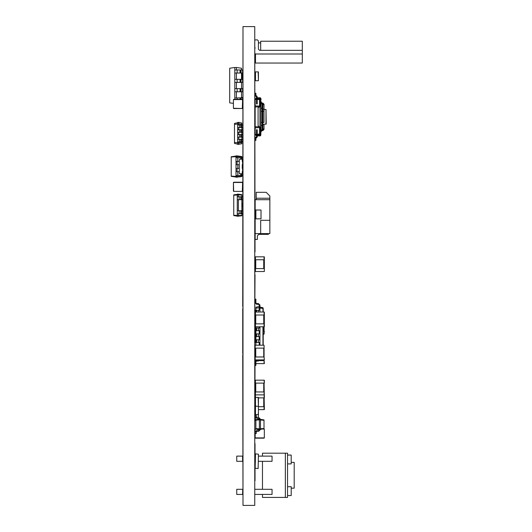<?xml version="1.0" encoding="UTF-8"?>
<svg xmlns="http://www.w3.org/2000/svg" width="532" height="532" viewBox="0 0 532 532"><rect width="100%" height="100%" fill="white"/><g stroke="black" fill="none" stroke-linecap="round" stroke-linejoin="round"><path stroke-width="0.8" d="M258.452 397.856L264.344 397.856L264.344 394.91L255.134 394.91L255.134 397.391L258.452 397.391L258.452 406.235L258.12 397.391M255.427 406.235L255.466 409.64M255.427 397.391L255.427 391.964L264.045 391.964L264.344 409.64L258.452 409.64M255.427 327.985L255.427 319.406M255.134 323.822L255.427 326.768L264.344 326.768L264.344 312.038L255.134 312.038L255.134 310.309L259.922 310.309L259.922 305.042L258.452 303.566L256.61 303.566L258.452 303.566M263.24 331.19L264.045 331.19L264.045 323.822L255.427 323.822L255.134 312.038M255.427 388.646L255.134 391.964L255.134 380.174L264.344 380.174L264.344 383.12L264.045 380.174M258.12 80.744L255.134 80.744L255.134 71.9L258.452 71.9L258.452 80.744L258.12 71.9M256.464 96.777L256.464 103.92L257.195 103.92L257.195 96.777L257.195 97.682L260.7 98.001L260.294 101.166L261.026 101.166L261.026 104.93L260.294 104.93L260.294 106.52M261.026 104.93L261.026 106.52L259.556 106.52L259.556 98.972L257.195 98.972L257.195 98.42L259.37 98.42L259.37 97.682L260.208 97.722L261.026 98.786L261.026 100.043M256.464 136.897L256.464 129.755L257.195 129.755L257.195 136.897L257.195 135.986L260.7 135.673L260.294 127.148M260.294 132.501L261.026 132.501L261.026 106.52M263.972 104.206L262.868 103.095L262.13 103.095L262.13 108.661L263.972 109.439L263.972 111.261L262.868 111.261L262.868 103.095L263.972 104.206L263.972 122.407L262.868 122.407L262.868 130.573L263.972 129.469L263.972 124.94M266 124.202L266 109.472L266.186 124.016L263.972 124.202M258.891 134.696L258.891 135.068L259.849 135.068L259.849 134.696L257.195 134.696L257.195 135.248L259.37 135.248L259.37 135.986L260.5 135.826L261.026 133.632M260.294 133.632L260.274 135.002L259.37 135.248M260.294 100.043L260.215 98.566L259.37 98.42M260.294 134.623L259.849 135.068L260.294 134.623L259.849 134.696L259.922 127.148L261.026 127.148M258.891 98.972L258.891 98.606L259.849 98.606L259.922 99.045L259.922 127.148L259.556 127.148L259.556 134.696L259.922 134.33M256.464 98.972L255.134 98.972L255.134 134.696L256.464 134.696M259.849 98.972L259.922 99.338M264.045 334.136L264.344 331.19L264.045 334.136L263.24 334.136M255.427 333.877L255.427 331.19L255.134 333.877L259.922 333.877L259.922 326.768M264.045 322.352L264.045 319.406M255.872 218.858L255.872 210.02L261.026 210.02L261.026 218.858L255.134 218.858L255.134 199.706L269.87 199.706L269.87 196.022L266.186 192.338L256.238 192.338L256.238 198.23L269.87 198.23M255.872 210.02L255.134 210.02M291.23 462.401L294.176 462.401L294.176 488.183L291.23 488.183M287.546 455.033L291.23 455.033L291.23 463.871L287.546 463.871M287.546 486.707L291.23 486.707L291.23 495.545L287.546 495.545M255.427 348.872L255.427 351.559M264.045 348.872L264.045 351.818M255.427 345.188L264.045 345.188L264.045 348.134L255.134 348.134L255.134 345.188L255.134 363.602M264.045 345.188L264.045 356.972L255.134 356.972L255.134 359.918L264.045 359.918L264.344 363.602L255.872 363.602M255.872 345.188L255.872 342.495L259.922 342.495L259.922 333.877M255.134 333.877L255.134 336.603L255.872 336.603L255.872 342.495L255.134 342.495L255.134 339.775L259.922 339.775M259.922 330.711L255.872 330.711L255.872 327.985L255.134 327.985L255.134 330.711L255.872 330.711L255.872 336.603L259.922 336.603M255.872 326.768L255.872 327.985L259.922 327.985M264.045 271.526L255.134 271.526L255.134 268.58L264.344 268.58L264.344 271.526L264.344 256.79L255.134 256.79L255.134 259.736L264.045 259.736L264.045 256.79M302.276 50.321L302.276 41.257L260.66 41.257L263.972 41.257L260.66 41.257L260.66 50.321L302.276 50.321L302.276 63.062L255.506 63.062L255.506 53.852L255.028 53.852M266.552 41.257L265.448 41.257L266.552 41.257M302.276 41.257L294.881 41.257M273.042 41.257L272.703 41.257M255.427 380.174L255.427 383.12L264.045 383.12L264.344 397.856M255.466 415.166L255.466 406.235L255.134 406.694M264.045 356.972L264.344 359.918L264.045 356.972M241.069 69.951L241.069 73.044L242.612 73.044L242.612 69.951L234.838 69.951L234.838 79.308L242.612 79.308L242.612 82.4L241.069 82.4L241.069 79.308M241.069 73.044L234.838 73.044M241.069 82.4L234.838 82.4L234.838 79.308M241.069 88.658L241.069 91.757L242.612 91.757L242.612 88.658L234.838 88.658L234.838 98.014L242.612 97.795L242.612 106.413L242.612 101.107M241.069 91.757L234.838 91.757M241.508 173.924L241.508 175.394L242.612 175.394L242.612 157.718L235.982 157.718L235.982 177.236L241.874 176.564L241.874 176.198L237.086 176.538L237.086 177.236M241.508 175.394L235.982 175.394M242.279 171.716L242.279 173.924L239.3 173.592L239.3 161.402L235.982 161.402M239.3 171.716L235.982 171.716M239.3 164.714L235.982 164.714M239.3 168.398L235.982 168.398M241.874 206.702L242.612 206.702L242.612 203.756L241.874 203.756M241.508 196.76L241.508 199.706L242.612 199.706L242.612 196.76L237.272 196.76L237.272 216.278L241.874 215.786L241.874 215.334L238.376 215.58L238.376 216.278M237.272 210.752L242.612 210.752L242.612 213.698L237.272 213.698M241.508 199.706L237.272 199.706M241.508 124.94L241.508 127.514L242.612 127.514L242.612 124.94L237.638 124.94L237.638 144.458L241.874 143.793L241.874 142.656L238.748 142.988L238.748 144.458M241.508 127.514L237.638 127.514M241.508 129.728L241.508 132.302L242.612 132.302L242.612 129.728L237.638 129.728M237.638 139.304L242.612 139.304L242.612 141.878L237.638 141.878M237.638 134.516L242.612 134.516L242.612 137.09L237.638 137.09M241.508 132.302L237.638 132.302M254.768 330.086L255.028 332.234M255.028 339.662L255.028 331.19M254.768 329.946L255.028 330.824M242.725 347.03L242.725 353.594M242.725 308.713L242.725 317.119M242.725 314.173L242.725 349.976M255.028 475.568L255.028 480.722M254.768 441.879L255.028 448.223M255.028 443.801L255.028 479.984M255.028 265.262L254.768 274.698M254.768 261.212L255.028 266.738M242.978 306.831L242.725 312.656M254.768 318.981L255.028 329.946M254.768 349.238L254.768 363.09M242.725 350.342L242.978 354.764M263.972 129.469L262.868 130.573L262.13 130.573L262.13 122.407L261.026 122.407M261.026 107.876L262.13 108.661L262.13 111.261L261.026 111.261M260.294 98.786L259.922 98.42M260.294 134.882L259.922 135.248M255.466 453.836L258.452 454.168L258.12 468.572L255.134 468.24L255.466 453.836M255.427 409.64L255.466 406.694M258.452 406.694L264.045 406.694L264.045 409.64M264.344 406.694L264.344 409.64M255.427 312.038L255.427 314.984L264.045 314.984L264.045 312.038M255.872 428.586L259.37 428.832L259.37 429.53L255.872 429.038L255.872 419.708L260.474 419.216L260.474 419.914L259.37 419.914L258.632 418.478L256.976 418.478L255.134 416.636L255.134 415.166L256.238 415.166L256.238 416.636L256.976 417.374L258.632 417.374L260.474 419.216M255.872 420.16L259.37 419.914L259.37 428.832L260.474 428.832L260.474 419.914M260.474 429.53L258.632 431.372L256.976 431.372L256.238 432.104L256.238 433.58L255.134 433.58L255.134 432.104L256.976 430.268L258.632 430.268L259.37 429.53L260.474 429.53L260.474 428.832M259.37 419.216L258.632 418.478L256.976 418.478M256.238 416.636L256.976 417.374L258.632 417.374M260.474 429.344L263.972 428.852L263.972 419.894L260.474 419.402M260.474 428.739L263.972 428.493M260.474 420.007L263.972 420.253M255.466 417.693L255.134 420.36L255.872 420.692M258.452 419.342L258.12 418.478M258.452 417.374L258.452 406.235M260.294 101.166L260.294 104.93M256.238 134.696L256.364 135.161M256.238 98.972L256.364 98.513M255.506 134.696L256.464 135.979M262.13 103.095L261.026 101.991L262.13 103.095M255.506 98.972L256.464 97.695M261.026 128.744L260.294 128.744M259.556 106.52L258.08 107.996L258.08 125.672L259.556 127.148M262.13 130.573L261.026 131.677L262.13 130.573M255.506 137.555L256.424 136.957L255.134 138.24L255.134 140.408L255.134 138.24L255.134 140.408L255.872 140.408L255.872 138.24M257.195 96.777L255.872 95.434L255.872 93.266L255.134 93.266L255.134 95.434L255.134 93.266L255.134 95.434L256.424 96.711L255.506 96.112M257.195 135.986L256.83 137.575L255.905 138.174M255.905 95.494L256.83 96.093L255.872 95.434M259.849 98.606L260.294 99.045L259.922 99.045M255.427 330.711L255.872 331.19M257.342 235.796L258.818 234.326L257.342 235.796L258.818 234.326L257.342 235.796L258.818 234.326L257.342 235.796L258.818 234.326L257.342 235.796L258.818 234.326L257.342 235.796L258.818 234.326L257.342 235.796L258.818 234.326L257.342 235.796L257.342 239.48L255.134 239.48L255.134 233.588L269.87 233.588L269.87 199.706M255.134 233.588L255.134 218.858M260.66 233.588L260.66 220.328L269.87 220.328M256.238 199.706L256.238 198.23M258.818 234.326L268.394 234.326L268.394 233.588M255.028 494.441L272.078 494.441L272.078 489.287L255.028 489.287M242.612 489.287L236.72 489.287L236.72 494.441L242.612 494.441L242.725 489.287M258.452 456.137L272.078 456.137L272.078 461.297L258.452 461.297M255.466 461.297L255.028 461.297M242.725 461.297L236.72 461.297L236.72 456.137L242.612 456.137L242.612 461.297M255.466 456.137L255.028 456.137M262.502 494.441L262.502 497.387L285.338 497.387L285.338 453.191L287.546 453.191L287.546 497.387L285.338 497.387L285.338 453.191L262.502 453.191L262.502 456.137M262.502 489.287L262.502 461.297M255.466 414.707L258.12 414.707L258.452 412.493M259.423 360.656L264.045 360.656L264.045 363.602M255.872 312.038L255.872 307.217L259.184 306.512L259.184 305.042L258.452 304.304L256.61 304.304L255.134 302.828L255.134 299.15L255.872 299.15L255.872 302.828L256.61 303.566L255.872 302.828M255.872 308.154L259.184 307.802L259.184 306.512L259.922 306.512M259.184 310.309L259.184 307.802L259.922 307.802M259.922 307.064L262.948 307.709L263.24 308.547L262.948 307.709M259.184 305.042L258.452 304.304L259.184 305.042L258.452 304.304L259.184 305.042L258.452 304.304L259.184 305.042L258.452 304.304L256.61 304.304M259.184 327.985L259.184 326.768M259.184 333.877L259.184 330.711M259.184 339.775L259.184 336.603M259.184 345.188L259.184 342.495M259.922 308.081L262.948 308.4L262.948 312.038M259.922 345.188L259.922 342.495M263.24 345.188L263.24 326.768M263.24 312.038L263.24 308.547M262.948 345.188L262.948 326.768M256.61 360.284L259.091 359.918L256.61 360.284L255.134 361.76L255.134 365.444L255.872 365.444L255.872 361.76L256.61 361.022L258.452 361.022L259.875 359.918M255.872 361.76L256.61 361.022L255.872 361.76L256.61 361.022L255.872 361.76L256.61 361.022L255.872 361.76L256.61 361.022L258.452 361.022M255.134 351.559L255.427 354.285M255.134 348.134L255.427 348.394M255.427 318.927L255.427 316.201M259.922 312.038L259.922 310.309M255.427 271.526L255.427 256.79M257.195 129.755L257.195 133.439M257.195 134.696L257.195 135.248M255.427 428.978L255.872 428.978L255.134 429.271L255.134 437.889L255.134 429.271M264.045 428.978L263.094 428.978L264.344 429.271L264.344 437.889L264.344 429.271M255.134 437.889L264.344 437.889M255.427 438.182L264.045 438.182M260.66 42.919L258.452 42.919M255.028 61.227L255.506 61.227M255.028 48.352L255.028 47.574M264.344 63.062L267.656 63.062L264.344 63.062M258.452 40.964L257.342 39.86L255.028 39.967L257.342 39.86L258.452 40.964L258.452 49.217L259.556 50.321L260.66 50.321M264.344 41.257L267.656 41.257M255.134 394.91L255.134 391.964M255.466 397.391L255.466 406.235L258.12 406.235M255.134 406.235L255.134 397.391M234.838 99.338L234.838 98.014M241.069 99.338L241.069 98.014M236.388 98.014L236.388 91.757M236.388 88.658L236.388 82.4M236.388 79.308L236.388 73.044M236.388 69.951L236.388 67.484L234.838 67.484L234.838 69.951M234.838 82.4L234.838 88.658M236.388 67.484L241.508 68.202L241.508 69.951M241.508 73.044L241.508 79.308M241.508 82.4L241.508 88.658M241.508 91.757L241.508 98.014M233.402 103.374L233.402 106.413L233.402 103.374L229.724 102.856L229.724 68.202L234.838 67.484M241.874 157.718L241.874 156.548L237.086 155.876L237.086 157.718M241.874 175.394L241.874 176.198M241.874 156.913L235.982 156.574L235.982 157.718M237.086 155.876L235.982 155.876L235.982 156.574M237.086 175.394L237.086 176.538L235.982 176.538M237.086 168.398L237.086 171.716M237.086 161.402L237.086 164.714M235.982 156.062L231.194 156.734L231.194 176.378L235.982 177.056M242.279 168.398L242.279 164.714M235.982 156.667L231.194 157.007M235.982 176.444L231.194 176.112M241.508 157.718L241.508 159.188M242.612 182.503L233.402 182.503L233.701 191.42L242.319 191.42L242.612 182.503L242.612 191.121M242.319 182.21L233.701 182.21M242.319 191.42L233.701 191.42M233.402 182.503L233.402 191.121M241.874 195.124L238.376 194.878L238.376 194.18L241.874 194.672L241.874 196.76M241.874 199.706L241.874 210.752M241.874 213.698L241.874 215.334M238.376 213.698L238.376 215.58L237.272 215.58M238.376 199.706L238.376 210.752M238.376 194.18L237.272 194.18L237.272 194.878L238.376 194.878L238.376 196.76M237.272 194.878L237.272 196.76M237.272 216.092L233.774 215.6L233.774 194.858L237.272 194.366M237.272 215.487L233.774 215.241M237.272 194.971L233.774 195.217M241.508 210.752L241.508 213.698M242.279 161.402L242.279 159.188L239.626 159.188L239.3 161.402M242.319 97.502L241.508 97.502L242.612 97.795M242.612 73.044L242.612 79.308M241.874 124.169L238.748 123.836L238.748 122.36L241.874 123.025L241.874 124.94M241.874 127.514L241.874 129.728M241.874 132.302L241.874 134.516M241.874 137.09L241.874 139.304M241.874 141.878L241.874 142.656M238.748 141.878L238.748 142.988L237.638 142.988M238.748 137.09L238.748 139.304M238.748 132.302L238.748 134.516M238.748 127.514L238.748 129.728M238.748 122.36L237.638 122.36L237.638 123.836L238.748 123.836L238.748 124.94M237.638 123.836L237.638 124.94M237.638 142.802L234.512 142.47L234.512 143.427L237.638 144.092M237.638 124.016L234.512 124.348L234.512 142.47M237.638 122.726L234.512 123.391L234.512 124.348M241.508 139.304L241.508 141.878M241.508 134.516L241.508 137.09M233.701 108.548L242.319 108.548L233.402 108.255L233.402 99.637L233.402 108.255M242.612 108.255L242.612 99.637L242.319 108.548M242.612 99.637L233.402 99.637M242.319 99.338L233.701 99.338M255.028 349.67L254.768 350.342M254.768 251.895L254.768 260.707M255.028 251.895L254.768 30.284M254.768 315.948L255.028 274.698M254.768 441.846L255.028 363.09M254.768 501.57L254.768 481.899M242.725 306.645L242.978 306.226M242.725 306.226L242.978 305.927M242.725 305.927L242.978 30.284M242.978 501.716L242.725 354.764M254.768 261.072L255.028 260.707M255.028 318.981L255.028 316.088M254.768 349.098L254.768 341.87M242.978 26.6L254.768 26.6L254.768 505.4L242.978 505.4L242.978 26.6M263.752 397.856L263.752 406.694M255.726 323.822L255.726 314.984M263.752 323.822L263.752 314.984M255.466 80.744L255.466 71.9M257.535 135.986L257.535 135.248M263.972 128.711L261.026 130.274M263.972 124.229L261.026 125.791M262.868 122.407L262.13 122.407L262.13 111.261L262.868 111.261L262.868 122.407M257.535 97.682L257.535 98.42M263.972 104.957L261.026 103.394M259.922 106.141L255.134 105.881M259.922 99.664L257.195 99.404M258.545 106.919L255.134 106.919M256.464 99.404L255.134 99.404M259.922 127.534L255.134 127.793M259.922 134.004L257.195 134.264M258.545 126.749L255.134 126.749M256.464 134.264L255.134 134.264M255.726 331.19L255.726 330.711M255.726 327.985L255.726 326.768M263.752 331.19L263.752 326.768M255.726 359.918L255.726 360.583M263.752 359.918L263.752 360.656M258.452 312.038L258.452 310.309M256.61 312.038L256.61 310.309M258.452 342.495L258.452 339.775M256.61 342.495L256.61 339.775M258.452 336.603L258.452 333.877M256.61 336.603L256.61 333.877M258.452 330.711L258.452 327.985M256.61 330.711L256.61 327.985M255.726 268.58L255.726 259.736M263.752 268.58L263.752 259.736M255.506 53.892L255.028 53.892M302.276 54.005L255.506 54.005M255.726 391.964L255.726 383.12M263.752 391.964L263.752 383.12M255.726 348.134L255.726 356.972M263.752 348.134L263.752 356.972M237.126 73.044L237.126 69.951M240.797 73.044L240.797 69.951M240.058 73.044L240.058 69.951M237.126 82.4L237.126 79.308M240.797 82.4L240.797 79.308M240.058 82.4L240.058 79.308M237.126 91.757L237.126 88.658M240.797 91.757L240.797 88.658M240.058 91.757L240.058 88.658M237.126 99.338L237.126 98.014M240.797 99.338L240.797 98.014M240.058 99.338L240.058 98.014M237.824 157.718L237.824 161.402M240.77 157.718L240.77 159.188M237.824 171.716L237.824 175.394M240.77 173.924L240.77 175.394M237.824 164.714L237.824 168.398M239.114 196.76L239.114 199.706M240.77 196.76L240.77 199.706M239.114 210.752L239.114 213.698M240.77 210.752L240.77 213.698M242.279 73.044L242.279 79.308M239.48 124.94L239.48 127.514M240.77 124.94L240.77 127.514M239.48 129.728L239.48 132.302M240.77 129.728L240.77 132.302M239.48 139.304L239.48 141.878M240.77 139.304L240.77 141.878M239.48 134.516L239.48 137.09M240.77 134.516L240.77 137.09M263.972 109.472L266 109.472"/></g></svg>
